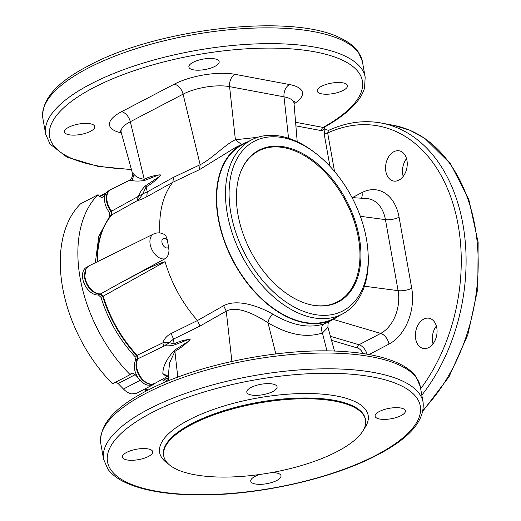 <?xml version="1.0" encoding="UTF-8"?>
<svg xmlns="http://www.w3.org/2000/svg" width="521" height="521" viewBox="0 0 521 521"><rect width="100%" height="100%" fill="white"/><g stroke="black" fill="none" stroke-linecap="round" stroke-linejoin="round"><path stroke-width="0.78" d="M365.514 419.952A102.487 35.35 169.9 0 1 337.198 451.525A102.487 35.35 -10.1 0 1 229.546 477.021A102.487 35.35 -10.1 0 1 163.711 455.901A102.487 35.35 -10.1 0 1 192.028 424.328A102.487 35.35 169.9 0 1 299.679 398.832A102.487 35.35 169.9 0 1 365.514 419.952L365.371 419.164A102.487 35.35 -10.1 0 0 299.536 398.044A102.487 35.35 -10.1 0 0 191.884 423.54A102.487 35.35 -10.1 0 0 163.574 455.113L163.711 455.901M338.891 315.856A98.677 62.429 -117.6 0 1 334.938 318.409A98.677 62.429 -117.6 0 1 218.208 218.481A98.677 62.429 -117.6 0 1 243.62 143.503A98.677 62.429 -117.6 0 1 247.976 141.725M243.62 143.503L235.609 147.417L199.413 169.69L172.848 182.252L173.513 177.303L200.162 164.714C211.318 159.283 225.782 144.037 235.394 139.745L241.562 144.493M159.68 232.933L159.888 232.594A100.781 63.757 -117.6 0 1 172.848 182.252L146.746 196.756C142.604 198.983 139.53 200.233 137.511 200.507L139.381 199.009L142.793 193.825L147.293 191.871L146.746 196.756M295.895 125.867L321.744 130.706A2.559 1.778 100.6 0 1 323.085 127.424L324.101 127.293C336.416 120.468 346.133 113.383 353.258 106.03C358.995 100.123 362.753 94.138 364.537 88.069L365.182 77.206A162.272 55.968 169.9 0 0 260.949 43.757A162.272 55.968 169.9 0 0 90.498 84.135A162.272 55.968 -10.1 0 0 45.666 134.118L42.859 118.332A162.272 55.968 -10.1 0 1 87.691 68.349A162.272 55.968 169.9 0 1 258.136 27.971A162.272 55.968 169.9 0 1 362.375 61.419L358.057 51.507C354.3 46.415 348.705 42.084 341.281 38.508C293.929 12.908 157.453 28.049 88.524 65.77C56.385 82.435 41.159 99.96 42.859 118.332M165.027 258.768A13.702 8.668 -117.6 0 1 150.172 244.349A13.702 8.668 -117.6 0 1 153.643 233.968C157.407 232.314 161.061 232.542 164.616 234.645L165.906 235.87L167.345 239.953A100.944 63.862 -117.6 0 0 167.938 243.594A100.944 63.862 -117.6 0 0 168.641 247.247L168.973 250.588C168.824 254.45 167.508 257.179 165.027 258.768L121.68 282.193C135.753 275.14 150.673 265.944 165.072 261.692L103.23 296.182A99.172 62.735 62.4 0 0 137.127 355.322L137.967 358.748L163.62 346.257L162.858 342.811L137.127 355.322A2.559 0.795 136.9 0 1 136.619 355.517L137.44 359.177L137.967 358.748A15.33 9.697 -117.6 0 0 136.789 367.833A15.33 9.697 -117.6 0 0 154.861 383.391L166.74 376.846L162.845 373.668C162.891 366.387 166.805 358.552 174.587 350.158L187.032 342.238C188.804 341.372 191.494 338.37 188.244 339.562L174.021 345.117L174.06 343.906C179.576 341.183 184.929 339.705 190.132 339.464C185.443 344.361 180.364 348.315 174.9 351.343L174.587 350.158M368.008 252.099L368.106 253.714A98.215 62.136 -117.6 0 1 342.349 314.046A98.215 62.136 -117.6 0 1 227.332 213.955A98.215 62.136 -117.6 0 1 251.435 139.915A98.215 62.136 -117.6 0 1 315.667 153.272L316.937 154.275A95.656 60.514 -117.6 0 1 366.4 238.755A95.656 60.514 -117.6 0 1 368.008 252.099A95.656 60.514 -117.6 0 1 309.161 313.225A95.656 60.514 -117.6 0 1 230.901 213.376A95.656 60.514 -117.6 0 1 316.937 154.275M342.349 314.046L333.551 318.644A98.215 62.136 -117.6 0 1 218.533 218.546A98.215 62.136 -117.6 0 1 242.643 144.506L251.435 139.915M359.301 237.426A85.633 54.177 62.4 0 0 303.671 154.131A85.633 54.177 62.4 0 0 241.054 170.947A85.633 54.177 62.4 0 0 237.999 214.704A85.633 54.177 62.4 0 0 310.952 304.831A85.633 54.177 62.4 0 0 359.301 237.426M310.62 304.752A85.144 53.865 62.4 0 0 358.363 237.667A85.144 53.865 62.4 0 0 303.222 154.945A85.144 53.865 62.4 0 0 240.923 171.266M259.881 474.468A15.376 5.301 169.9 0 0 254.99 476.428A15.376 5.301 169.9 0 0 250.744 481.163A15.376 5.301 169.9 0 0 260.617 484.328A15.376 5.301 169.9 0 0 276.762 480.505A15.376 5.301 169.9 0 0 281.014 475.771A15.376 5.301 169.9 0 0 271.565 472.593M401.144 415.569A15.376 5.301 169.9 0 0 405.39 410.835A15.376 5.301 169.9 0 0 395.517 407.663A15.376 5.301 169.9 0 0 379.366 411.492A15.376 5.301 169.9 0 0 375.12 416.227A15.376 5.301 169.9 0 0 384.999 419.392A15.376 5.301 169.9 0 0 401.144 415.569M272.828 391.532A15.376 5.301 169.9 0 0 277.074 386.797A15.376 5.301 169.9 0 0 267.201 383.632A15.376 5.301 169.9 0 0 251.057 387.455A15.376 5.301 169.9 0 0 246.804 392.189A15.376 5.301 169.9 0 0 256.684 395.361A15.376 5.301 169.9 0 0 272.828 391.532M148.452 456.474A15.376 5.301 169.9 0 0 152.699 451.733A15.376 5.301 169.9 0 0 142.819 448.568A15.376 5.301 169.9 0 0 126.675 452.391A15.376 5.301 169.9 0 0 122.428 457.125A15.376 5.301 169.9 0 0 132.301 460.297A15.376 5.301 169.9 0 0 148.452 456.474M393.869 151.715A15.376 10.661 100.6 0 1 399.229 150.816A15.376 10.661 100.6 0 1 407.246 164.095A15.376 10.661 100.6 0 1 398.93 180.129A15.376 10.661 100.6 0 1 393.563 181.034A15.376 10.661 100.6 0 1 385.547 167.755A15.376 10.661 100.6 0 1 393.869 151.715M423.69 319.139A15.376 10.661 100.6 0 1 429.05 318.233A15.376 10.661 100.6 0 1 437.073 331.512A15.376 10.661 100.6 0 1 428.75 347.553A15.376 10.661 100.6 0 1 423.391 348.458A15.376 10.661 100.6 0 1 415.367 335.179A15.376 10.661 100.6 0 1 423.69 319.139M68.752 127.228A15.376 5.301 -10.1 0 1 84.903 123.405A15.376 5.301 -10.1 0 1 94.776 126.57A15.376 5.301 -10.1 0 1 90.53 131.305A15.376 5.301 -10.1 0 1 74.379 135.134A15.376 5.301 -10.1 0 1 64.506 131.963A15.376 5.301 -10.1 0 1 68.752 127.228M193.135 62.292A15.376 5.301 -10.1 0 1 209.279 58.469A15.376 5.301 -10.1 0 1 219.159 61.634A15.376 5.301 -10.1 0 1 214.912 66.369A15.376 5.301 -10.1 0 1 198.761 70.198A15.376 5.301 -10.1 0 1 188.889 67.027A15.376 5.301 -10.1 0 1 193.135 62.292M321.45 86.323A15.376 5.301 -10.1 0 1 337.595 82.5A15.376 5.301 -10.1 0 1 347.474 85.672A15.376 5.301 -10.1 0 1 343.222 90.407A15.376 5.301 -10.1 0 1 327.077 94.229A15.376 5.301 -10.1 0 1 317.204 91.064A15.376 5.301 -10.1 0 1 321.45 86.323M97.082 261.894A99.023 62.644 -117.6 0 1 109.156 218.052A99.023 62.644 -117.6 0 1 111.598 215.069L111.129 211.474A15.181 9.606 -117.6 0 1 106.564 201.406A15.181 9.606 -117.6 0 1 108.134 191.819L110.966 189.449A15.33 9.697 -117.6 0 0 107.079 201.06A15.33 9.697 -117.6 0 0 111.689 211.233L112.067 214.665A99.172 62.735 62.4 0 0 97.538 261.666M132.327 172.744C132.998 176.157 131.859 178.775 128.895 180.605L128.765 180.657C131.839 178.833 133.024 176.189 132.321 172.725L134.223 174.678C136.346 177.055 139.687 178.592 144.252 179.289L144.376 180.553L157.322 175.46C159.1 174.483 162.311 174.594 159.224 176.717L145.626 185.723C142.2 188.889 139.823 192.399 138.495 196.261L109.371 212.392A15.181 9.606 -117.6 0 1 105.301 194.685A15.181 9.606 -117.6 0 1 108.537 190.881L109.553 190.347M134.861 356.436L136.619 355.517A99.023 62.644 -117.6 0 1 102.774 296.469L100.097 294.02L99.544 294.059L100.208 294.013A2.559 1.928 83.4 0 1 100.097 294.02L97.772 293.922C91.097 291.871 86.675 286.517 84.526 277.882L86.089 268.295L88.922 265.918A15.33 9.697 -117.6 0 0 85.034 277.537A15.33 9.697 -117.6 0 0 100.761 293.831L103.23 296.182L101.015 297.387C108.023 319.861 119.302 339.549 134.861 356.436L135.681 360.096C133.22 365.006 133.943 370.796 137.857 377.451L135.173 374.671L132.725 373.205L131.194 373.401L130.12 374.638L112.529 383.821A122.989 77.805 -117.6 0 1 80.481 203.88L98.072 194.691A122.989 77.805 62.4 0 0 130.12 374.638M100.091 294.026L98.339 294.938A15.181 9.606 -117.6 0 1 96.014 294.84A15.181 9.606 -117.6 0 1 83.621 282.063A15.181 9.606 -117.6 0 1 86.493 267.351L87.508 266.824M105.301 194.685L103.458 196.619A5.125 3.243 -117.6 0 1 102.904 197.042A5.125 3.243 -117.6 0 1 101.38 197.231A5.125 3.243 -117.6 0 1 98.091 194.73L98.072 194.691M148.055 390.105L145.398 388.712M153.311 384.036L152.295 384.57A15.181 9.606 -117.6 0 1 150.51 385.175L153.715 384.368L136.71 393.251L131.618 393.889C128.798 393.329 126.075 391.707 123.451 389.024L118.169 383.547L115.721 382.088M166.127 381.756A100.781 63.757 -117.6 0 1 161.94 379.581A6.832 4.324 62.4 0 0 161.855 379.535M109.371 212.392L109.84 215.987L98.827 236.169L95.323 262.76M98.339 294.938L101.015 297.387M163.255 378.767L167.853 381.04M153.715 384.368L155.492 383.039M168.811 379.75L164.962 377.823M137.857 377.451C140.742 381.756 144.043 384.322 147.769 385.136L150.51 385.175M154.861 383.391L151.292 384.361L149.527 384.218C142.845 382.167 138.43 376.82 136.274 368.178C135.662 364.537 136.046 361.535 137.44 359.177L135.681 360.096M433.023 343.827A15.376 10.661 100.6 0 1 436.357 326.035M403.195 176.411A15.376 10.661 100.6 0 1 406.53 158.612M421.821 395.165A162.272 112.523 100.6 0 0 463.853 229.982A162.272 112.523 100.6 0 0 381.411 123.06C363.84 119.863 346.211 122.318 328.517 130.419L327.683 132.992L324.108 133.571L329.943 166.297M324.264 127.202L324.811 128.961A5.321 3.367 62.4 0 0 325.137 129.358L328.94 130.452M159.888 232.594L159.309 232.9M121.68 282.193L100.761 293.831A2.559 1.928 83.4 0 1 100.729 293.851A2.559 1.928 83.4 0 1 100.214 294.013A2.559 1.928 83.4 0 1 100.208 294.013M139.381 199.009L138.495 196.261L142.793 193.825L146.095 186.915L145.626 185.723M137.069 197.212L137.511 200.507L109.84 215.987M164.955 342.551L165.098 345.605L169.299 342.623L174.06 343.906L173.519 339.073L169.299 342.623L162.858 342.811C164.213 338.787 166.961 335.693 171.109 333.525L197.479 320.532L200.012 326.055L173.519 339.073L171.109 333.525M174.021 345.117C170.165 345.892 167.195 346.055 165.098 345.605L163.62 346.257M128.895 180.605L131.982 180.513C134.809 181.23 138.944 181.243 144.376 180.553M177.798 377.152L174.9 351.343L169.599 362.883L168.394 374.729L168.882 380.623M223.639 305.71L226.244 311.141C237.387 305.182 256.254 315.107 268.002 322.792C268.543 319.23 270.269 316.403 273.167 314.319C259.907 306.713 237.687 298.266 223.639 305.71L197.479 320.526M273.167 314.319C292.196 325.501 309.168 328.679 324.088 323.854C321.32 325.964 320.773 329.012 322.44 332.991L326.954 350.926M329.389 321.529C328.36 321.652 327.878 323.587 327.943 327.325L322.44 332.991C306.452 338.168 288.308 334.769 268.002 322.792L275.837 353.922M334.938 318.409L328.764 321.9L324.088 323.854M165.072 261.692A100.781 63.757 62.4 0 0 197.479 320.532M295.589 122.272L323.085 127.424A158.859 54.796 169.9 0 0 312.6 51.436A158.859 54.796 169.9 0 0 93.48 87.743A158.859 54.796 169.9 0 0 131.383 169.332M148.42 409.298A162.272 55.968 169.9 0 0 103.588 459.281L107.951 469.258C111.722 474.331 117.316 478.656 124.734 482.218C142.936 490.756 168.511 495.002 201.451 494.95C260.038 495.035 333.232 478.421 377.438 454.924C409.578 438.259 424.804 420.74 423.104 402.368A162.272 55.968 -10.1 0 0 318.865 368.92A162.272 55.968 -10.1 0 0 148.42 409.298M100.774 443.495C99.081 425.123 114.301 407.598 146.447 390.939C196.196 364.329 282.844 347.051 343.775 351.538C367.259 353.088 385.892 357.204 399.666 363.899C406.842 367.416 412.267 371.662 415.947 376.624L420.291 386.582A162.272 55.968 -10.1 0 0 316.058 353.134A162.272 55.968 -10.1 0 0 145.606 393.511A162.272 55.968 169.9 0 0 100.774 443.495L103.588 459.281M168.218 463.794A105.906 36.529 -10.1 0 1 188.902 419.933A105.906 36.529 -10.1 0 1 316.703 393.772A105.906 36.529 -10.1 0 1 364.01 428.92M376.416 455.054A158.859 54.796 -10.1 0 1 154.848 490.919A158.859 54.796 -10.1 0 1 151.403 412.906A158.859 54.796 -10.1 0 1 372.971 377.041A158.859 54.796 -10.1 0 1 376.416 455.054M168.641 247.247A5.164 3.263 -117.6 0 1 164.864 247.195A5.164 3.263 -117.6 0 1 161.979 242.473A5.164 3.263 -117.6 0 1 163.327 238.546A5.164 3.263 -117.6 0 1 167.345 239.953M135.173 374.671L118.169 383.547M103.458 196.619L102.246 197.251M161.94 379.581L158.69 381.281M140.071 380.343L123.451 389.024M105.919 193.421L99.869 196.58M325.137 129.358L324.108 133.571M420.681 388.751A158.859 110.152 -79.4 0 0 450.483 196.235A158.859 110.152 -79.4 0 0 327.683 132.992L334.541 171.474M321.744 130.706L324.811 128.961M333.212 319.386L380.695 333.414L358.995 344.739A2.559 1.693 -73.5 0 0 357.497 347.989L331.525 340.317M367.025 354.176A10.251 6.486 -117.6 0 0 358.995 344.739L330.418 336.299M357.497 347.989A7.685 4.865 -117.6 0 1 362.981 353.538M134.125 174.6L131.982 180.513M132.321 172.725L121.178 132.347A33.344 11.501 169.9 0 1 130.309 121.719L144.252 179.289C149.787 176.573 155.31 175.128 160.826 174.945C156.456 179.901 151.546 183.887 146.095 186.915L147.293 191.871L173.513 177.303M121.321 132.875A43.556 15.024 169.9 0 1 121.536 111.715A10.251 6.486 62.4 0 1 130.309 121.719L183.079 94.164L200.162 164.714L199.413 169.69M257.667 137.316L235.394 139.745L229.585 86.636A33.344 11.501 169.9 0 0 183.079 94.164A10.251 6.486 62.4 0 0 174.307 84.168L121.536 111.715M168.524 376.338L162.845 373.668M231.897 361.405L226.244 311.141L200.012 326.055M423.208 409.734A162.272 112.523 -79.4 0 0 477.054 240.963A162.272 112.523 -79.4 0 0 393.511 125.327L409.623 130.133L424.713 138.293L450.522 163.776L468.809 199.465L478.141 242.337L477.79 288.784L467.806 334.892L449.03 376.781L423.013 410.906M297.211 141.679L294.007 103.308A33.344 11.501 169.9 0 0 284.023 96.834L229.585 86.636A10.251 7.105 100.6 0 1 235.056 74.334A43.556 15.024 169.9 0 0 174.307 84.168M235.056 74.334L289.494 84.532A10.251 7.105 100.6 0 0 284.023 96.834L288.556 138.234M294.052 103.848A43.556 15.024 169.9 0 0 289.494 84.532M360.33 216.306L385.442 219.621A33.344 23.119 -79.4 0 0 366.751 198.553L352.059 197.615M361.457 198.214A10.251 6.486 62.4 0 0 362.01 192.568A43.556 30.198 -79.4 0 1 399.079 217.205L411.727 288.23A10.251 3.536 169.9 0 1 398.096 290.653L385.442 219.621A10.251 3.536 169.9 0 0 399.079 217.205M411.727 288.23A43.556 30.198 -79.4 0 1 388.998 344.094A10.251 6.486 -117.6 0 0 380.695 333.414A33.344 23.119 -79.4 0 0 398.096 290.653L364.42 286.211M165.391 377.588A99.172 62.735 62.4 0 0 168.771 379.308M352.307 197.628L362.01 192.568M388.998 344.094L369.018 354.521M146.101 389.096L146.714 390.796M99.531 196.319L106.362 192.757M169.051 377.497C167.879 376.787 167.104 376.572 166.733 376.846L166.766 376.833M121.178 132.347L120.188 130.55M294.007 103.308L294.319 101.276M420.291 386.582L423.104 402.368M381.411 123.06L393.511 125.327M327.943 327.325L334.502 351.082M45.666 134.118L50.029 144.096L66.818 157.055L97.694 166.31L131.461 169.612M365.182 77.206L362.375 61.419M153.643 233.968L88.922 265.918M128.765 180.657L110.966 189.449M111.676 214.971L109.156 218.052M145.144 388.842L145.991 391.173"/></g></svg>
